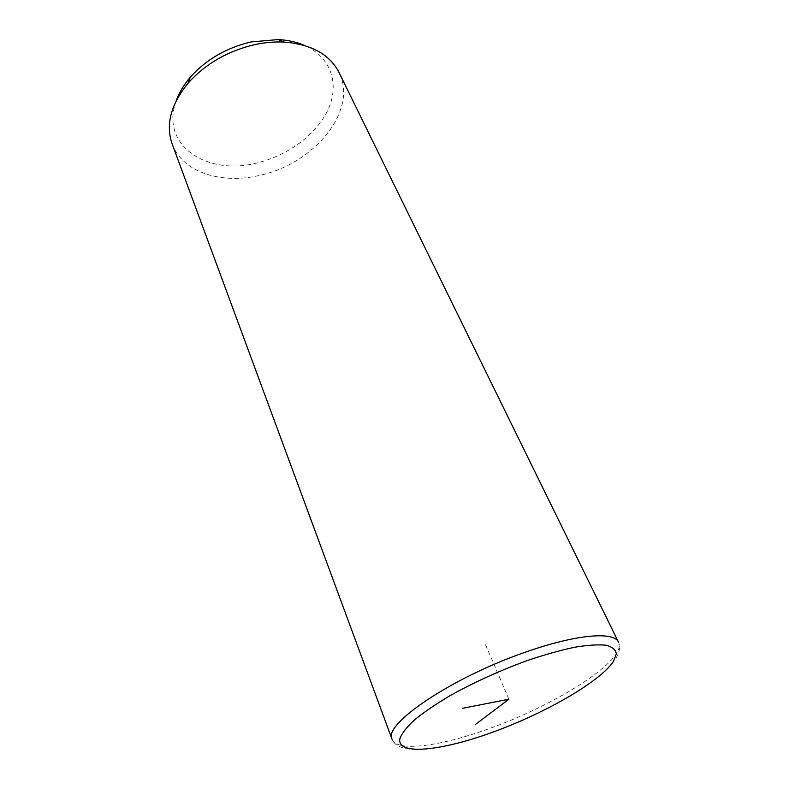 <?xml version="1.0" encoding="UTF-8"?>
<svg xmlns="http://www.w3.org/2000/svg" width="789" height="789" viewBox="0 0 789 789"><rect width="100%" height="100%" fill="white"/><g stroke="black" fill="none" stroke-linecap="round" stroke-linejoin="round"><path stroke-width="0.59" stroke-dasharray="3.94 2.96" d="M172.12 143.854C182.446 172.692 222.429 184.932 261.228 174.98C314.712 163.145 358.305 110.075 338.945 72.351M176.253 100.696C159.417 145.393 207.586 176.539 257.707 162.741C288.685 155.196 317.277 133.755 328.421 108.793C339.536 83.9 331.055 57.281 304.84 45.575M508.915 699.212L484.752 642.848M392.054 739.263C396.709 752.538 441.603 746.167 490.797 728C557.793 704.094 627.521 659.436 618.517 642.207C628.971 665.985 558.819 707.772 493.145 731.916C444.611 749.53 399.372 757.174 392.054 739.263"/><path stroke-width="1.18" d="M254.472 44.697C227.331 51.157 205.189 63.998 188.058 83.22C170.818 104.473 165.503 124.692 172.12 143.854L392.054 739.263C382.566 724.618 451.495 677.643 525.06 652.306C575.714 634.297 614.187 631.151 618.517 642.207L338.945 72.351C329.624 54.342 311.33 44.253 284.05 42.073C274.493 41.61 264.631 42.478 254.472 44.697M304.84 45.575C296.98 42.113 288.103 40.101 278.211 39.568L251.08 41.935C226.236 47.833 205.968 59.609 190.267 77.263C183.827 84.798 179.162 92.609 176.253 100.696M462.354 708.364L508.915 699.212L475.52 724.401M493.766 731.817C545.929 712.753 599.995 681.676 613.388 661.517L616.337 653.933C615.765 649.761 612.294 646.862 605.952 645.215C597.944 644.406 587.371 645.106 574.244 647.315C559.874 650.412 544.055 654.88 526.796 660.728C499.723 670.65 474.347 682.179 450.687 695.306C436.278 703.837 424.295 711.964 414.738 719.696C406.838 726.985 401.897 733.267 399.924 738.534C396.295 755.931 441.603 751.049 493.766 731.817M190.267 77.263L188.058 83.22M278.211 39.568L284.05 42.073"/></g></svg>
